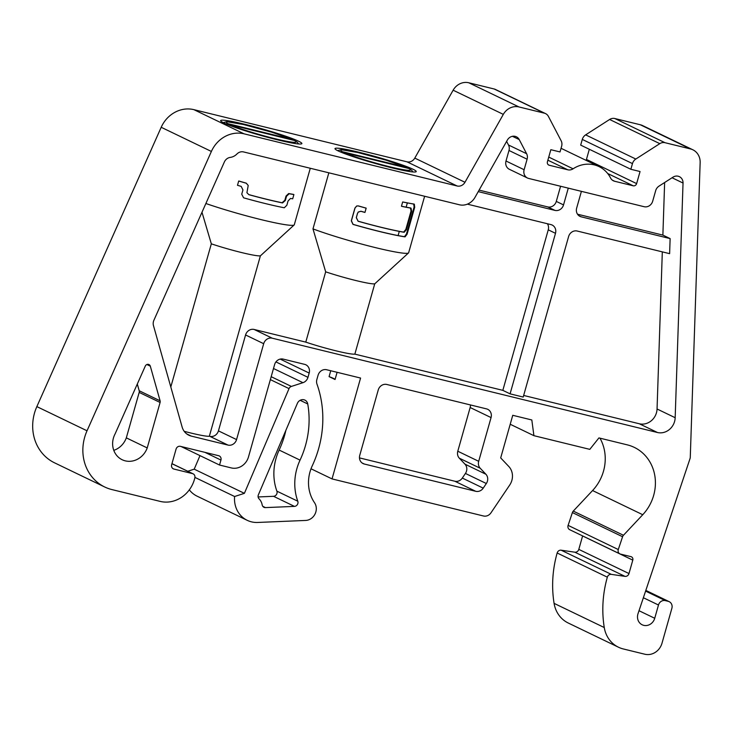<?xml version="1.0" encoding="UTF-8"?>
<svg xmlns="http://www.w3.org/2000/svg" width="737" height="737" viewBox="0 0 737 737"><rect width="100%" height="100%" fill="white"/><g stroke="black" fill="none" stroke-linecap="round" stroke-linejoin="round"><path stroke-width="1.11" d="M402.66 201.956L414.305 204.204L414.71 207.217L407.073 234.209L405.055 236.872A57.762 4.56 -164.2 0 1 353.005 224.398L351.309 220.833L354.93 208.046L356.644 206.019L358.228 205.927A57.762 4.56 15.8 0 0 366.169 208.175L364.962 212.44A57.762 4.56 -164.2 0 1 360.918 211.307L358.293 212.035L357.491 213.398L356.293 217.664L358.099 221.247A57.762 4.56 15.8 0 0 404.189 232.284L406.409 229.677L411.642 211.206L411.025 208.138A57.762 4.56 -164.2 0 1 401.914 206.397L401.453 206.222L402.66 201.956A57.016 4.505 15.8 0 0 413.706 204.002L413.89 204.066M413.798 204.02L414.397 204.223L413.706 204.002L414.102 207.014L406.465 234.007L404.456 236.669A57.016 4.505 -164.2 0 1 353.069 224.352L351.411 220.796L355.031 208.009L356.745 205.982L358.293 205.89A57.016 4.505 15.8 0 0 366.132 208.11L366.169 208.175M366.114 208.166L364.962 212.44M364.926 212.367A57.016 4.505 -164.2 0 1 360.937 211.252L358.348 211.98L357.546 213.352L356.34 217.618L358.118 221.192A57.016 4.505 15.8 0 0 403.618 232.091L405.82 229.474L411.043 211.003L410.454 207.935A57.016 4.505 -164.2 0 1 401.453 206.222M424.623 196.263L408.639 252.745A57.016 4.505 -164.2 0 1 408.519 252.938A57.016 4.505 -164.2 0 1 371.632 246.674A57.016 4.505 -164.2 0 1 312.976 228.885L328.84 172.808M408.51 252.929L374.737 283.837L354.847 354.128A33.312 2.635 -164.2 0 1 305.781 342.115L325.671 271.824L312.976 228.885M502.827 390.352L548.254 229.824L555.495 233.316L510.078 393.844L502.827 390.352L354.847 354.128M548.254 229.824A7.407 6.725 115.7 0 0 547.398 223.744M374.737 283.837A33.312 2.635 -164.2 0 1 325.671 271.824M310.277 168.266L294.293 224.757A57.016 4.505 -164.2 0 1 294.174 224.942L260.391 255.84L209.345 436.23A33.312 2.635 -164.2 0 1 184.204 431.329M305.781 342.115L254.145 329.467A7.407 6.725 115.7 0 0 245.568 334.967L218.438 430.859A7.407 6.725 -64.3 0 1 209.87 436.35L209.345 436.23M170.809 386.989L211.326 243.827L201.984 212.256M260.391 255.84A33.312 2.635 -164.2 0 1 211.326 243.827M191.27 436.092A14.814 13.459 -64.3 0 1 188.865 435.226A14.814 13.459 -64.3 0 1 182.122 427.018L153.462 325.579A7.407 6.725 -64.3 0 1 153.876 320.319L224.389 161.937A7.407 6.725 -64.3 0 1 230.22 157.414A11.847 10.76 115.7 0 0 236.973 153.959A7.407 6.725 -64.3 0 1 243.532 151.923L459.409 204.775A14.758 13.404 115.7 0 0 474.997 197.378L507.351 140.076A7.407 6.725 -64.3 0 1 516.379 136.796A7.407 6.725 -64.3 0 1 519.226 139.579L526.605 153.711A7.407 6.725 -64.3 0 1 527.102 159.201L524.127 169.731A7.407 6.725 115.7 0 0 527.471 178.013A7.407 6.725 115.7 0 0 528.678 178.446L644.12 206.701A7.407 6.725 115.7 0 0 652.687 201.21L655.663 190.68A7.407 6.725 -64.3 0 1 659.007 186.129L672.964 177.175A7.407 6.725 -64.3 0 1 679.394 176.659A7.407 6.725 -64.3 0 1 683.033 183.043L675.175 417.713A14.814 13.459 -64.3 0 1 657.441 432.499L272.257 338.2A7.407 6.725 115.7 0 0 263.689 343.7L236.559 439.584A7.407 6.725 -64.3 0 1 227.991 445.084L191.27 436.092L186.682 433.881M294.174 224.942A57.016 4.505 -164.2 0 1 261.893 219.819A57.016 4.505 -164.2 0 1 205.881 203.504M238.696 181.035L238.816 181.007A57.016 4.505 15.8 0 0 246.287 183.172L248.212 185.475L246.923 192.707L248.857 194.679A57.762 4.56 15.8 0 0 282.557 202.933L285.339 200.482L286.546 196.226L289.19 193.739A57.762 4.56 15.8 0 0 293.897 194.55L292.69 198.815A57.762 4.56 -164.2 0 1 290.498 198.446L288.047 200.998L286.85 205.264L284.27 207.77A57.762 4.56 -164.2 0 1 243.578 197.811L241.736 194.218L242.943 189.953L241.183 186.378A57.762 4.56 -164.2 0 1 237.489 185.3L238.696 181.035A57.762 4.56 15.8 0 0 246.269 183.227L248.212 185.475M246.913 192.689L248.811 194.605A57.016 4.505 15.8 0 0 282.078 202.749L284.832 200.298L286.039 196.042L288.664 193.545A57.016 4.505 15.8 0 0 293.308 194.347L293.897 194.55M555.495 233.316A7.407 6.725 115.7 0 0 552.151 225.043A7.407 6.725 115.7 0 0 550.954 224.61L467.378 204.149M577.504 214.2L662.876 235.103L670.126 238.595L669.62 253.657L577.191 231.031A7.407 6.725 115.7 0 0 568.614 236.531L523.196 397.059L510.078 393.844M670.126 238.595L581.207 216.825L578.913 215.72M581.401 191.353L576.656 208.12A7.407 6.725 115.7 0 0 580.001 216.392A7.407 6.725 115.7 0 0 581.207 216.825M568.282 188.138L563.538 204.904L556.288 201.413L560.581 186.249M479.096 190.109L547.72 206.913L554.97 210.404A7.407 6.725 115.7 0 0 563.538 204.904M554.97 210.404L478.249 191.62M547.72 206.913A7.407 6.725 115.7 0 0 556.288 201.413M662.314 251.87L657.054 408.989A14.814 13.459 -64.3 0 1 639.32 423.766L523.648 395.447M506.614 141.393L508.484 144.986A7.407 6.725 -64.3 0 1 508.991 150.477L506.006 161.007A7.407 6.725 115.7 0 0 509.35 169.28L527.471 178.013M664.636 182.509L662.876 235.103M234.596 496.508A25.915 23.547 115.7 0 0 247.254 520.34A25.915 23.547 115.7 0 0 257.646 522.459L305.652 520.442A11.11 10.088 115.7 0 0 315.031 514.058A11.11 10.088 115.7 0 0 314.506 502.689A37.025 33.635 -64.3 0 1 312.267 465.784A103.668 94.189 115.7 0 0 316.984 384.134A7.407 6.725 -64.3 0 1 316.864 379.518L318.08 375.234A7.407 6.725 -64.3 0 1 326.648 369.744L360.577 378.053L332.037 478.912L483.481 515.983A7.407 6.725 115.7 0 0 490.971 512.823L509.7 485.057A14.814 13.459 115.7 0 0 508.788 466.475L500.69 457.917L512.749 415.3L531.819 419.97L533.91 435.678L589.803 449.358L598.932 437.916L627.288 444.862A42.949 39.015 -64.3 0 1 634.271 447.368A42.949 39.015 -64.3 0 1 642.747 514.721L623.456 535.274A3.657 3.326 115.7 0 0 622.581 536.739L618.288 549.544A3.703 3.363 115.7 0 0 620.499 554.086L630.964 556.647A2.966 2.69 -64.3 0 1 632.788 560.129L628.983 573.561A3.703 3.363 -64.3 0 1 624.985 576.362L611.332 574.372A3.703 3.363 115.7 0 0 607.334 577.172A111.075 100.914 115.7 0 0 604.266 627.537A29.618 26.91 115.7 0 0 618.463 647.215A29.618 26.91 115.7 0 0 623.281 648.947L644.847 654.226A14.814 13.459 115.7 0 0 661.992 643.226L671.877 608.292A5.924 5.38 115.7 0 0 669.196 601.668A5.924 5.38 115.7 0 0 668.238 601.328L665.336 600.618A5.924 5.38 115.7 0 0 658.482 605.013L654.732 618.279A9.517 8.641 -64.3 0 1 642.176 624.792A9.517 8.641 -64.3 0 1 638.021 613.681L690.035 458.589A4.394 3.989 115.7 0 0 690.274 457.244L700.15 162.564A14.814 13.459 115.7 0 0 692.863 149.795A14.814 13.459 115.7 0 0 690.458 148.929L665.032 142.711A7.407 6.725 115.7 0 0 659.799 143.651L635.81 159.045A7.407 6.725 115.7 0 0 632.466 163.596L630.863 169.28L640.048 171.528L636.63 183.605A2.966 2.69 -64.3 0 1 633.203 185.798L614.64 181.256A7.407 6.725 -64.3 0 1 613.433 180.823A7.407 6.725 -64.3 0 1 610.558 177.986A29.618 26.91 115.7 0 0 599.052 166.599A29.618 26.91 115.7 0 0 573.082 168.81A7.407 6.725 -64.3 0 1 567.803 169.796L549.24 165.245A2.966 2.69 -64.3 0 1 547.425 161.762L550.843 149.694L560.019 151.942L561.631 146.248A7.407 6.725 115.7 0 0 561.133 140.758L548.392 116.382A7.407 6.725 115.7 0 0 545.546 113.599A7.407 6.725 115.7 0 0 544.348 113.166L518.959 106.948A14.814 13.459 115.7 0 0 503.316 114.373L464.973 182.279A7.407 6.725 -64.3 0 1 457.143 185.991L244.076 133.83A29.618 26.91 115.7 0 0 211.381 151.454L87.03 430.786A44.432 40.369 115.7 0 0 104.728 487A44.432 40.369 115.7 0 0 111.95 489.589L160.159 501.39A29.618 26.91 115.7 0 0 194.854 477.769A3.703 3.363 115.7 0 0 192.523 473.615L173.932 469.064A3.703 3.363 -64.3 0 1 171.657 464.706L176.079 449.082A3.703 3.363 -64.3 0 1 180.362 446.336L218.668 455.715A3.703 3.363 -64.3 0 1 220.943 460.063L219.534 465.038L231.344 467.931A14.814 13.459 115.7 0 0 248.48 456.94L274.606 364.594A7.407 6.725 -64.3 0 1 283.183 359.103L304.621 364.354A7.407 6.725 -64.3 0 1 305.827 364.778A7.407 6.725 -64.3 0 1 309.172 373.06L307.965 377.335A7.407 6.725 -64.3 0 1 302.944 382.687L291.373 386.428A3.703 3.363 115.7 0 0 289.033 388.611L244.389 493.339L234.596 496.508L194.918 477.392M359.757 455.319L378.247 389.965A7.407 6.725 -64.3 0 1 386.814 384.474L486.512 408.878A7.407 6.725 -64.3 0 1 487.719 409.311A7.407 6.725 -64.3 0 1 491.063 417.584L478.691 461.307A7.407 6.725 115.7 0 0 480.229 468.262L485.886 474.232A7.407 6.725 -64.3 0 1 486.337 483.518L483.223 488.143A7.407 6.725 -64.3 0 1 475.733 491.303L364.299 464.024A7.407 6.725 -64.3 0 1 363.101 463.591A7.407 6.725 -64.3 0 1 359.757 455.319M262.179 504.9A12.437 11.304 115.7 0 0 259.055 498.838A3.703 3.363 -64.3 0 1 258.392 494.803L297.37 403.379A5.924 5.38 -64.3 0 1 304.906 400.108A5.924 5.38 -64.3 0 1 307.734 403.959A88.864 80.729 -64.3 0 1 300.051 460.128A51.839 47.094 115.7 0 0 297.785 501.215A3.703 3.363 -64.3 0 1 294.45 506.383L265.431 507.6A3.703 3.363 -64.3 0 1 262.179 504.9M150.311 366.169L160.104 400.817A2.93 2.662 -64.3 0 1 160.095 402.466L147.225 447.93A19.355 17.577 -64.3 0 1 122.149 459.731A19.355 17.577 -64.3 0 1 115.11 433.881L145.272 366.123A2.93 2.662 -64.3 0 1 150.311 366.169L146.884 364.52M337.095 372.296L335.049 379.509L329.08 376.625L330.738 370.748M311.005 468.778L332.037 478.912M329.08 376.625A20.737 1.64 -164.2 0 1 335.049 379.509M338.219 150.938A42.212 3.335 -164.2 0 1 334.994 148.598A42.212 3.335 -164.2 0 1 376.515 156.88A42.212 3.335 -164.2 0 1 416.221 171.583A42.212 3.335 -164.2 0 1 383.268 165.641A42.212 3.335 -164.2 0 1 338.219 150.938M104.728 487L54.547 462.827A44.432 40.369 -64.3 0 1 36.85 406.612L161.2 127.28A29.618 26.91 -64.3 0 1 193.895 109.656L406.971 161.818A7.407 6.725 115.7 0 0 414.793 158.105L453.135 90.2A14.814 13.459 -64.3 0 1 468.787 82.774L494.168 88.993A7.407 6.725 -64.3 0 1 495.375 89.426L545.546 113.599M223.873 122.941A42.212 3.335 -164.2 0 1 220.639 120.601A42.212 3.335 -164.2 0 1 262.16 128.883A42.212 3.335 -164.2 0 1 301.866 143.586A42.212 3.335 -164.2 0 1 268.922 137.653A42.212 3.335 -164.2 0 1 223.873 122.941M137.303 384.032L139.201 390.748A2.93 2.662 -64.3 0 1 139.182 392.397L126.322 437.861L147.225 447.93M126.322 437.861A19.355 17.577 -64.3 0 1 113.784 450.353M285.882 430.325A88.864 80.729 -64.3 0 1 279.148 450.058A51.839 47.094 115.7 0 0 276.882 491.146A3.703 3.363 -64.3 0 1 273.547 496.305L258.116 496.95M470.446 404.945A7.407 6.725 -64.3 0 1 470.151 407.515L457.788 451.228A7.407 6.725 115.7 0 0 459.326 458.184L464.973 464.163A7.407 6.725 -64.3 0 1 465.434 473.449L462.311 478.064A7.407 6.725 -64.3 0 1 454.83 481.233L359.463 457.889M510.216 424.254L533.91 435.678M619.9 553.874L569.719 529.7A3.703 3.363 -64.3 0 1 568.107 525.37L572.4 512.565A3.657 3.326 -64.3 0 1 573.275 511.1L592.566 490.547A42.949 39.015 115.7 0 0 599.964 438.174M618.463 647.215L568.291 623.041A29.618 26.91 -64.3 0 1 554.086 603.363A111.075 100.914 -64.3 0 1 557.154 552.999A3.703 3.363 -64.3 0 1 561.152 550.198L574.814 552.188A3.703 3.363 115.7 0 0 578.803 549.387L582.608 535.956A2.966 2.69 115.7 0 0 582.617 535.91M630.863 169.28L580.682 145.106L582.294 139.422A7.407 6.725 -64.3 0 1 585.639 134.871L609.619 119.477A7.407 6.725 -64.3 0 1 614.851 118.537L640.278 124.756A14.814 13.459 -64.3 0 1 642.692 125.622L692.863 149.795M586.035 160.325A2.966 2.69 115.7 0 0 586.449 159.432L589.324 149.27M181.072 446.511L219.534 465.038M187.769 471.247L194.209 469.165L199.985 455.623M194.209 469.165L244.389 493.339M247.254 520.34L197.074 496.158A25.915 23.547 -64.3 0 1 189.308 489.847M226.01 123.908L228.111 123.715L292.174 139.394L293.704 140.297M298.577 143.955L297.287 142.177L294.404 140.472L230.34 124.783L228.433 124.912M340.356 151.905L342.456 151.711L406.52 167.391L408.049 168.294M412.932 171.942L411.633 170.173L408.749 168.469L344.686 152.78L342.779 152.9M404.456 236.669L405.055 236.872M406.465 234.007L407.073 234.209M414.102 207.014L414.71 207.217M403.618 232.091L404.189 232.284M405.82 229.474L406.409 229.677M411.043 211.003L411.642 211.206M288.664 193.545L289.19 193.739M286.039 196.042L286.546 196.226M284.832 200.298L285.339 200.482M282.078 202.749L282.557 202.933M272.257 338.2L254.145 329.467M657.441 432.499L639.32 423.766M519.226 139.579L512.427 136.308M526.605 153.711L508.484 144.986M527.102 159.201L508.991 150.477M524.127 169.731L506.006 161.007M683.033 183.043L672.052 177.755M227.991 445.084L209.87 436.35M675.175 417.713L657.054 408.989M236.559 439.584L218.438 430.859M245.568 334.967L263.689 343.7M193.895 109.656L244.076 133.83M161.2 127.28L211.381 151.454M406.971 161.818L457.143 185.991M160.095 402.466L139.182 392.397M139.201 390.748L160.104 400.817M307.734 403.959L300.134 400.302M300.051 460.128L279.148 450.058M297.785 501.215L276.882 491.146M294.45 506.383L273.547 496.305M265.431 507.6L262.787 506.319M480.229 468.262L459.326 458.184M478.691 461.307L457.788 451.228M485.886 474.232L464.973 464.163M486.337 483.518L465.434 473.449M491.063 417.584L470.151 407.515M483.223 488.143L462.311 478.064M475.733 491.303L454.83 481.233M364.299 464.024L362.014 462.919M592.566 490.547L642.747 514.721M573.275 511.1L623.456 535.274M572.4 512.565L622.581 536.739M568.107 525.37L618.288 549.544M582.608 535.956L632.788 560.129M578.803 549.387L628.983 573.561M574.814 552.188L624.985 576.362M561.152 550.198L611.332 574.372M557.154 552.999L607.334 577.172M554.086 603.363L604.266 627.537M645.796 590.512L668.238 601.328M645.594 591.102L665.336 600.618M643.373 597.735L658.482 605.013M639.016 610.715L654.732 618.279M640.278 124.756L690.458 148.929M614.851 118.537L665.032 142.711M609.619 119.477L659.799 143.651M585.639 134.871L635.81 159.045M582.294 139.422L632.466 163.596M586.449 159.432L636.63 183.605M607.684 173.508L633.203 185.798M612.346 180.15L614.64 181.256M548.752 157.082L573.082 168.81M547.867 160.187L567.803 169.796M548.328 164.802L549.24 165.245M494.168 88.993L544.348 113.166M468.787 82.774L518.959 106.948M453.135 90.2L503.316 114.373M414.793 158.105L464.973 182.279M36.85 406.612L87.03 430.786M171.942 463.702L192.523 473.615M172.79 468.511L173.932 469.064M204.914 452.343L220.943 460.063M280.189 359.094L309.172 373.06M275.942 361.913L307.965 377.335M273.501 368.509L302.944 382.687M271.188 376.699L291.373 386.428M270.359 379.619L289.033 388.611M294.404 140.472A36.288 2.865 -164.2 0 1 274.919 138.676A36.288 2.865 -164.2 0 1 230.34 124.783M228.111 123.715A36.288 2.865 -164.2 0 1 247.595 125.511A36.288 2.865 -164.2 0 1 292.174 139.394M408.749 168.469A36.288 2.865 -164.2 0 1 389.265 166.663A36.288 2.865 -164.2 0 1 344.686 152.78M342.456 151.711A36.288 2.865 -164.2 0 1 361.941 153.508A36.288 2.865 -164.2 0 1 406.52 167.391M407.331 202.988L406.151 207.171M399.288 231.4L398.109 235.582M669.196 601.668L645.824 590.411M599.052 166.599L561.05 148.294M193.122 473.836L171.961 463.637M292.681 139.569L271.907 132.236L243.569 124.535L226.71 121.688L223.256 122.637M407.036 167.566L386.252 160.233L357.924 152.531L341.056 149.675L337.601 150.624"/></g></svg>
